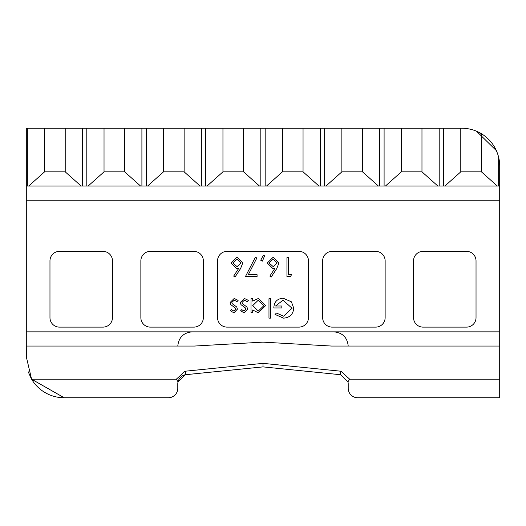 <?xml version="1.0" encoding="UTF-8"?>
<svg xmlns="http://www.w3.org/2000/svg" width="526" height="526" viewBox="0 0 526 526"><rect width="100%" height="100%" fill="white"/><g stroke="black" fill="none" stroke-linecap="round" stroke-linejoin="round"><path stroke-width="0.79" d="M263 366.885L185.362 374.729A1.894 0.618 -101.5 0 0 185.671 373.269A1.894 0.618 -101.5 0 0 184.981 371.238L263 363.354L341.019 371.238L349.652 379.193L499.7 379.193L499.7 397.755L357.68 397.755A9.468 9.468 0 0 1 348.212 388.287L348.212 384.006A9.468 9.468 0 0 0 347.956 381.817L340.638 374.729L263 366.885L263 363.354M499.7 379.193L499.7 346.055L331.656 346.055L263 342.13L194.344 346.055L26.3 346.055L26.399 357.193L31.593 379.193L176.348 379.193L184.981 371.238M349.652 379.193L347.956 381.817M124.675 171.844L124.675 128.245L104.03 128.245L104.03 171.844L124.675 171.844L140.58 186.046L88.125 186.046L104.03 171.844M184.133 171.844L184.133 128.245L163.487 128.245L163.487 171.844L184.133 171.844L200.044 186.046L147.582 186.046L163.487 171.844M243.591 171.844L243.591 128.245L222.952 128.245L222.952 171.844L243.591 171.844L259.502 186.046L207.04 186.046L222.952 171.844M303.048 171.844L303.048 128.245L282.409 128.245L282.409 171.844L303.048 171.844L318.96 186.046L266.498 186.046L282.409 171.844M362.513 171.844L362.513 128.245L341.867 128.245L341.867 171.844L362.513 171.844L378.418 186.046L325.956 186.046L341.867 171.844M421.97 171.844L421.97 128.245L401.325 128.245L401.325 171.844L421.97 171.844L437.875 186.046L385.42 186.046L401.325 171.844M498.655 157.294L498.655 186.046L499.7 186.046L499.7 166.117A37.872 37.872 0 0 0 498.655 157.294C496.051 147.142 490.304 139.285 481.428 133.716L481.428 171.844L497.34 186.046L444.878 186.046L460.783 171.844L481.428 171.844M481.428 133.716A37.872 37.872 0 0 0 461.828 128.245L460.783 128.245L460.783 171.844M26.385 357.364L26.3 351.94M498.655 186.046L497.34 186.046M444.878 186.046L437.875 186.046M385.42 186.046L378.418 186.046M325.956 186.046L318.96 186.046M266.498 186.046L259.502 186.046M207.04 186.046L200.044 186.046M147.582 186.046L140.58 186.046M88.125 186.046L26.3 186.046L26.3 200.248L499.7 200.248L499.7 346.055M26.3 346.055L26.3 331.853L499.7 331.853M26.3 331.853L26.3 200.248M227.022 327.119L298.978 327.119A9.468 9.468 0 0 0 308.446 317.651L308.446 260.843A9.468 9.468 0 0 0 298.978 251.375L227.022 251.375A9.468 9.468 0 0 0 217.554 260.843L217.554 317.651A9.468 9.468 0 0 0 227.022 327.119M59.438 327.119L102.991 327.119A9.468 9.468 0 0 0 112.459 317.651L112.459 260.843A9.468 9.468 0 0 0 102.991 251.375L59.438 251.375A9.468 9.468 0 0 0 49.97 260.843L49.97 317.651A9.468 9.468 0 0 0 59.438 327.119M150.331 327.119L193.884 327.119A9.468 9.468 0 0 0 203.352 317.651L203.352 260.843A9.468 9.468 0 0 0 193.884 251.375L150.331 251.375A9.468 9.468 0 0 0 140.863 260.843L140.863 317.651A9.468 9.468 0 0 0 150.331 327.119M332.116 327.119L375.669 327.119A9.468 9.468 0 0 0 385.137 317.651L385.137 260.843A9.468 9.468 0 0 0 375.669 251.375L332.116 251.375A9.468 9.468 0 0 0 322.648 260.843L322.648 317.651A9.468 9.468 0 0 0 332.116 327.119M423.009 327.119L466.562 327.119A9.468 9.468 0 0 0 476.03 317.651L476.03 260.843A9.468 9.468 0 0 0 466.562 251.375L423.009 251.375A9.468 9.468 0 0 0 413.541 260.843L413.541 317.651A9.468 9.468 0 0 0 423.009 327.119M64.172 397.755L31.593 379.193A37.872 37.872 0 0 0 64.172 397.755L168.32 397.755A9.468 9.468 0 0 0 177.788 388.287L177.788 384.006A9.468 9.468 0 0 1 178.044 381.817L176.348 379.193M104.03 128.245L26.3 128.245L26.3 186.046M499.7 186.046L499.7 200.248M124.675 128.245L163.487 128.245M184.133 128.245L222.952 128.245M243.591 128.245L282.409 128.245M303.048 128.245L341.867 128.245M362.513 128.245L401.325 128.245M421.97 128.245L460.783 128.245M44.572 128.245L44.572 171.844L65.217 171.844L81.122 186.046M65.217 128.245L65.217 171.844M28.66 186.046L44.572 171.844M443.556 128.245L443.556 186.046M439.197 128.245L439.197 186.046M384.098 128.245L384.098 186.046M379.739 128.245L379.739 186.046M324.641 128.245L324.641 186.046M320.281 128.245L320.281 186.046M265.176 128.245L265.176 186.046M260.824 128.245L260.824 186.046M205.719 128.245L205.719 186.046M201.359 128.245L201.359 186.046M146.261 128.245L146.261 186.046M141.902 128.245L141.902 186.046M86.803 128.245L86.803 186.046M82.444 128.245L82.444 186.046M27.345 128.245L27.345 186.046M496.419 150.699L476.503 131.204M28.226 371.797L31.389 378.838M283.547 318.138L275.039 314.423L276.498 313.042L283.606 316.198L292.035 308.269L283.06 300.175L275.525 306L281.837 306L281.837 307.94L273.829 307.94C274.085 301.885 277.215 298.65 283.205 298.229L291.411 301.812L293.732 308.19C293.146 314.37 289.747 317.684 283.547 318.138M270.673 298.715L270.673 318.138L268.97 318.138L268.97 298.715L270.673 298.715M252.704 312.556L251.007 312.556L251.007 298.715L252.704 298.715L252.704 301.109L258.358 298.472L265.571 305.672L258.305 312.799L252.704 309.992L252.704 312.556M258.286 311.096L263.874 305.652L258.299 300.175L252.704 305.606L258.286 311.096M244.11 312.799L240.566 310.827L241.723 309.643L244.11 311.096L245.912 309.235L245.438 307.98L240.967 304.613L240.323 302.47L244.38 298.472L248.338 300.346L247.207 301.628L244.465 300.175L242.026 302.397L242.493 303.719L246.977 307.033L247.608 309.17L244.11 312.799M233.912 312.799L230.375 310.827L231.525 309.643L233.912 311.096L235.714 309.235L235.24 307.98L230.776 304.613L230.132 302.47L234.182 298.472L238.14 300.346L237.016 301.628L234.274 300.175L231.828 302.397L232.295 303.719L236.779 307.033L237.41 309.17L233.912 312.799M291.549 274.684L290.437 276.623L286.94 276.623L286.94 257.687L288.636 257.687L288.636 274.684L291.549 274.684M276.808 268.47L271.16 277.11L269.851 276.084L274.855 268.431L272.889 268.615L267.274 263.007L273.191 257.201L278.925 262.967L276.808 268.47M273.244 266.669L277.228 262.901L273.099 259.147L268.97 262.901L273.244 266.669M264.604 255.814L262.454 261.087L260.718 260.245L263.329 255.261L264.604 255.814M257.076 274.684L257.076 276.623L245.425 276.623L255.38 257.201L256.846 258.01L248.298 274.684L257.076 274.684M240.638 268.47L234.984 277.11L233.675 276.084L238.679 268.431L236.72 268.615L231.098 263.007L237.016 257.201L242.756 262.967L240.638 268.47M237.075 266.669L241.053 262.901L236.924 259.147L232.801 262.901L237.075 266.669M348.212 346.055C347.311 337.495 342.577 332.761 334.01 331.853M191.99 331.853C183.423 332.761 178.689 337.495 177.788 346.055M177.788 384.006A9.468 9.468 0 0 1 185.362 374.729L185.33 374.736M185.362 374.729L178.044 381.817M340.638 374.729A1.894 0.618 -78.5 0 1 340.329 373.269A1.894 0.618 -78.5 0 1 341.019 371.238"/></g></svg>
